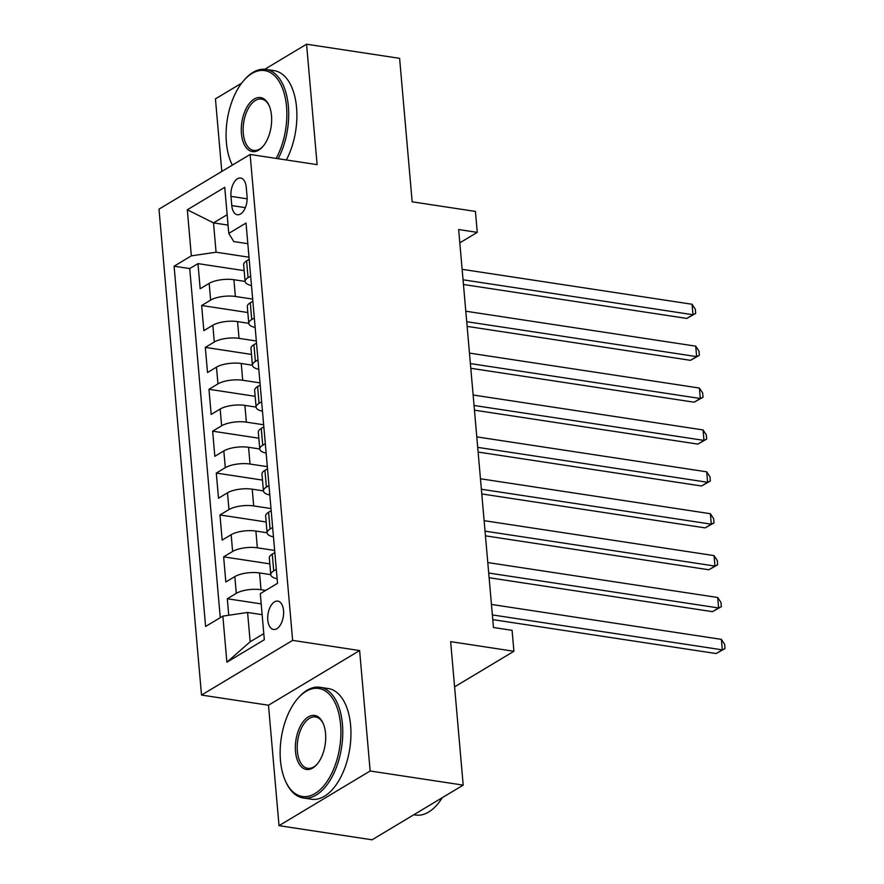 <?xml version="1.0" encoding="UTF-8"?>
<svg xmlns="http://www.w3.org/2000/svg" width="884" height="884" viewBox="0 0 884 884"><rect width="100%" height="100%" fill="white"/><g stroke="black" fill="none" stroke-linecap="round" stroke-linejoin="round"><path stroke-width="1.33" d="M283.543 610.568A14.332 7.757 -81.4 0 0 277.819 601.131A14.332 7.757 -81.4 0 0 267.786 620.015A14.332 7.757 -81.4 0 0 273.51 629.463A14.332 7.757 -81.4 0 0 283.543 610.568M279.024 825.667L372.065 839.8L463.194 785.125L370.164 770.992L359.622 650.558L292.637 640.381L201.508 695.056L268.493 705.233L279.024 825.667L370.164 770.992M292.637 640.381L250.128 154.457L158.987 209.132L201.508 695.056M241.675 83.14L215.442 98.875L221.796 171.452M250.128 154.457L317.113 164.634L306.571 44.2L264.78 69.272M306.571 44.2L399.612 58.333L412.165 201.806L475.426 211.42L477.261 232.37L458.652 229.542L493.471 627.496L512.079 630.325L513.913 651.265L450.641 641.651L463.194 785.125M245.111 281.421L233.906 279.72A17.912 6.155 175 0 0 209.165 283.366L200.171 288.759L197.972 263.62L244.161 270.648M252.669 299.101L235.365 296.471A17.912 6.155 175 0 0 210.635 300.118L201.64 305.51L247.829 312.527M201.64 305.51L203.839 330.649L212.834 325.257A17.912 6.155 175 0 1 237.564 321.61L248.769 323.312M252.437 365.202L241.233 363.501A17.912 6.155 175 0 0 216.492 367.147L207.508 372.54L205.309 347.401L251.498 354.418M256.106 407.093L244.901 405.391A17.912 6.155 175 0 0 220.16 409.038L211.165 414.43L208.967 389.291L255.156 396.308M259.763 448.984L248.559 447.282A17.912 6.155 175 0 0 223.829 450.928L214.834 456.321L212.635 431.182L258.824 438.199M263.432 490.874L252.227 489.172A17.912 6.155 175 0 0 227.486 492.819L218.503 498.211L216.304 473.073L262.493 480.089M267.101 532.765L255.896 531.063A17.912 6.155 175 0 0 231.155 534.709L222.16 540.102L219.961 514.963L266.15 521.98M270.758 574.655L259.553 572.942A17.912 6.155 175 0 0 234.824 576.6L225.829 581.992L223.63 556.854L269.819 563.87M230.978 196.358L231.785 205.574A13.879 7.514 -81.4 0 0 237.332 214.724A13.879 7.514 -81.4 0 0 247.056 196.414L246.249 187.198A13.879 7.514 -81.4 0 0 240.702 178.06A13.879 7.514 -81.4 0 0 230.978 196.358L247.133 198.823M228.05 225.1L213.508 222.89L216.072 252.205L191.331 255.852L174.093 266.206L205.607 626.458L222.856 616.115L226.89 662.193L264.327 639.729L260.294 593.65L277.532 583.307L246.017 223.055L228.768 233.398L233.807 241.575L247.818 243.697M191.331 255.852L187.309 209.773L224.746 187.32L228.768 233.398M265.686 590.413L261.023 589.705L259.553 572.942M274.659 550.445L257.355 547.815L255.896 531.063M270.99 508.554L253.697 505.924L252.227 489.172M267.333 466.664L250.028 464.034L248.559 447.282M263.664 424.773L246.36 422.143L244.901 405.391M259.995 382.882L242.702 380.253L241.233 363.501M256.338 340.992L239.034 338.362L237.564 321.61M197.972 263.62L189.728 268.57L220.26 617.662M261.023 589.705A17.912 6.155 -5 0 0 236.282 593.352L227.298 598.744L228.735 615.242M223.63 556.854L232.625 551.461A17.912 6.155 -5 0 1 257.355 547.815M219.961 514.963L228.956 509.571A17.912 6.155 -5 0 1 253.697 505.924M216.304 473.073L225.287 467.68A17.912 6.155 -5 0 1 250.028 464.034M212.635 431.182L221.63 425.79A17.912 6.155 -5 0 1 246.36 422.143M208.967 389.291L217.961 383.899A17.912 6.155 -5 0 1 242.702 380.253M205.309 347.401L214.293 342.009A17.912 6.155 -5 0 1 239.034 338.362M250.658 276.106L248.072 277.664A17.912 6.155 175 0 0 245.111 281.488A17.912 6.155 175 0 0 251.487 285.543M249.189 259.355L246.603 260.902A17.912 6.155 175 0 0 243.641 264.725L245.111 281.488M252.857 301.245L250.271 302.792A17.912 6.155 175 0 0 247.31 306.615L248.78 323.378A17.912 6.155 -5 0 1 251.73 319.555L254.327 317.997M256.526 343.136L253.929 344.683A17.912 6.155 175 0 0 250.979 348.506L252.437 365.269A17.912 6.155 -5 0 1 255.399 361.446L257.984 359.887M260.183 385.026L257.598 386.573A17.912 6.155 175 0 0 254.636 390.397L256.106 407.159A17.912 6.155 -5 0 1 259.067 403.336L261.653 401.778M263.852 426.917L261.266 428.464A17.912 6.155 175 0 0 258.305 432.287L259.774 449.05A17.912 6.155 -5 0 1 262.725 445.227L265.322 443.669M267.52 468.807L264.924 470.354A17.912 6.155 175 0 0 261.973 474.178L263.432 490.94A17.912 6.155 -5 0 1 266.393 487.117L268.979 485.559M271.178 510.698L268.592 512.245A17.912 6.155 175 0 0 265.631 516.068L267.101 532.831A17.912 6.155 -5 0 1 270.062 529.008L272.648 527.45M274.847 552.588L272.261 554.135A17.912 6.155 175 0 0 269.3 557.959L270.769 574.711A17.912 6.155 -5 0 1 273.72 570.898L276.316 569.34M249.001 257.211L216.072 252.205M454.597 686.846L513.913 651.265M459.824 242.835L477.261 232.37M227.144 214.713L213.508 222.89L187.309 209.773M262.128 614.667L247.586 612.468L250.161 641.784L263.786 633.607M189.728 268.57L174.093 266.206M227.298 598.744L261.189 603.894M255.144 327.434A17.912 6.155 -5 0 1 248.78 323.378M258.813 369.324A17.912 6.155 -5 0 1 252.437 365.269M262.482 411.215A17.912 6.155 -5 0 1 256.106 407.159M266.139 453.105A17.912 6.155 -5 0 1 259.774 449.05M269.808 494.996A17.912 6.155 -5 0 1 263.432 490.94M273.476 536.886A17.912 6.155 -5 0 1 267.101 532.831M222.856 616.115L247.586 612.468M277.134 578.777A17.912 6.155 -5 0 1 270.769 574.711M226.89 662.193L250.161 641.784M359.622 650.558L268.493 705.233M463.459 284.493L686.813 318.428L692.979 314.737L463.05 279.797M692.061 304.262L695.321 309.245L695.686 313.433L692.979 314.737L692.061 304.262L462.133 269.322M695.686 313.433L686.813 318.428M276.162 158.413A54.631 29.592 -81.4 0 0 286.515 106.555A54.631 29.592 -81.4 0 0 243.896 80.411A54.631 29.592 -81.4 0 0 226.415 142.611A54.631 29.592 -81.4 0 0 231.343 163.021A54.631 29.592 -81.4 0 0 232.348 165.12A55.968 30.31 98.6 0 1 231.851 164.137L231.343 163.021M243.896 80.411L244.702 79.494A55.968 30.31 98.6 0 1 265.996 69.416A55.968 30.31 98.6 0 1 288.372 106.279A55.968 30.31 98.6 0 1 278.14 158.711M271.498 115.561A27.316 14.796 98.6 0 1 262.758 146.667A27.316 14.796 98.6 0 1 241.442 133.595A27.316 14.796 98.6 0 1 250.945 101.682A27.316 14.796 98.6 0 1 269.034 105.362A27.316 14.796 98.6 0 1 271.498 115.561M269.277 105.925A25.968 14.067 -81.4 0 0 261.487 99.074A25.968 14.067 -81.4 0 0 243.299 133.318A25.968 14.067 -81.4 0 0 253.686 150.424A25.968 14.067 -81.4 0 0 263.156 146.192M265.996 69.416L274.184 70.654A55.968 30.31 98.6 0 1 296.56 107.528A55.968 30.31 98.6 0 1 286.328 159.96M340.572 724.427A54.631 29.592 -81.4 0 0 297.952 698.294A54.631 29.592 -81.4 0 0 280.471 760.483A54.631 29.592 -81.4 0 0 285.399 780.904A54.631 29.592 -81.4 0 0 321.577 788.263A54.631 29.592 -81.4 0 0 340.572 724.427M297.952 698.294L298.759 697.377A55.968 30.31 98.6 0 1 320.052 687.288A55.968 30.31 98.6 0 1 342.428 724.162A55.968 30.31 98.6 0 1 303.234 797.965A55.968 30.31 98.6 0 1 285.908 782.02L285.399 780.904M325.555 733.444A27.316 14.796 98.6 0 1 316.815 764.538A27.316 14.796 98.6 0 1 295.499 751.466A27.316 14.796 98.6 0 1 305.002 719.554A27.316 14.796 98.6 0 1 323.091 723.234A27.316 14.796 98.6 0 1 325.555 733.444M323.334 723.808A25.968 14.067 -81.4 0 0 315.544 716.946A25.968 14.067 -81.4 0 0 297.356 751.201A25.968 14.067 -81.4 0 0 307.743 768.306A25.968 14.067 -81.4 0 0 317.212 764.074M320.052 687.288L328.24 688.537A55.968 30.31 98.6 0 1 350.617 725.399A55.968 30.31 98.6 0 1 311.422 799.213L303.234 797.965M442.276 797.677A55.968 30.31 98.6 0 1 415.624 815.037L413.8 814.761M467.128 326.384L690.481 360.318L696.636 356.617L466.719 321.688M695.719 346.152L698.99 351.136L699.354 355.324L696.636 356.617L695.719 346.152L465.802 311.212M699.354 355.324L690.481 360.318M470.796 368.274L694.15 402.209L700.305 398.507L470.387 363.578M699.388 388.043L702.658 393.026L703.023 397.214L700.305 398.507L699.388 388.043L469.47 353.103M703.023 397.214L694.15 402.209M474.454 410.165L697.808 444.099L703.973 440.398L474.045 405.469M703.056 429.933L706.316 434.917L706.681 439.105L703.973 440.398L703.056 429.933L473.128 394.993M706.681 439.105L697.808 444.099M478.122 452.055L701.476 485.99L707.631 482.288L477.714 447.359M706.714 471.824L709.985 476.808L710.349 480.995L707.631 482.288L706.714 471.824L476.796 436.884M710.349 480.995L701.476 485.99M481.791 493.946L705.145 527.881L711.3 524.179L481.382 489.25M710.382 513.714L713.653 518.698L714.018 522.886L711.3 524.179L710.382 513.714L480.465 478.774M714.018 522.886L705.145 527.881M485.449 535.837L708.802 569.771L714.968 566.069L485.04 531.14M714.051 555.605L717.311 560.589L717.675 564.777L714.968 566.069L714.051 555.605L484.123 520.665M717.675 564.777L708.802 569.771M489.117 577.727L712.471 611.662L718.626 607.96L488.708 573.031M717.709 597.496L720.979 602.479L721.344 606.667L718.626 607.96L717.709 597.496L487.791 562.556M721.344 606.667L712.471 611.662M492.786 619.618L716.139 653.552L722.294 649.851L492.377 614.921M721.377 639.375L724.648 644.37L725.013 648.558L722.294 649.851L721.377 639.375L491.46 604.446M725.013 648.558L716.139 653.552M235.365 296.471L233.906 279.72M210.635 300.118L209.165 283.366M236.282 593.352L234.824 576.6M232.625 551.461L231.155 534.709M228.956 509.571L227.486 492.819M225.287 467.68L223.829 450.928M221.63 425.79L220.16 409.038M217.961 383.899L216.492 367.147M214.293 342.009L212.834 325.257M248.072 277.664L246.603 260.902M251.73 319.555L250.271 302.792M255.399 361.446L253.929 344.683M259.067 403.336L257.598 386.573M262.725 445.227L261.266 428.464M266.393 487.117L264.924 470.354M270.062 529.008L268.592 512.245M273.72 570.898L272.261 554.135M245.354 207.641L231.785 205.574"/></g></svg>
